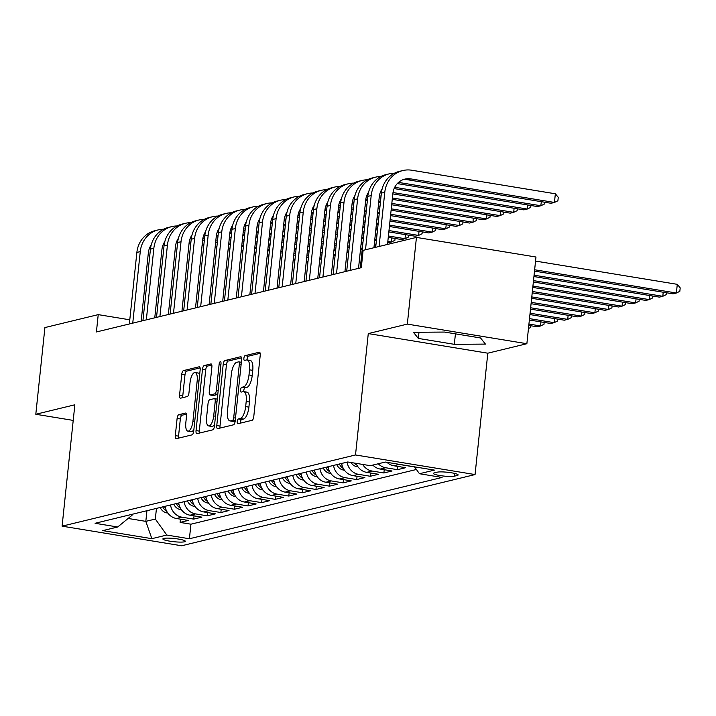 <?xml version="1.0" encoding="UTF-8"?>
<svg xmlns="http://www.w3.org/2000/svg" width="716" height="716" viewBox="0 0 716 716"><rect width="100%" height="100%" fill="white"/><g stroke="black" fill="none" stroke-linecap="round" stroke-linejoin="round"><path stroke-width="1.07" d="M237.238 421.581A2.425 0.895 -80.7 0 0 237.775 423.738A2.425 0.895 -80.7 0 0 237.918 423.738L252.086 420.301A3.455 1.28 -80.7 0 0 253.777 416.569L260.221 355.297A3.455 1.28 -80.7 0 0 259.443 352.209A3.455 1.28 -80.7 0 0 259.246 352.218L245.078 355.655A2.425 0.895 -80.7 0 0 243.888 358.269A2.425 0.895 -80.7 0 0 244.433 360.425A2.425 0.895 -80.7 0 0 244.577 360.416L246.411 359.978A11.071 4.09 -80.7 0 1 247.056 359.942A11.071 4.09 -80.7 0 1 249.526 369.832L248.989 374.942A11.071 4.09 -80.7 0 1 243.583 386.864L241.748 387.311A2.425 0.895 -80.7 0 0 240.567 389.925A2.425 0.895 -80.7 0 0 241.104 392.082A2.425 0.895 -80.7 0 0 241.247 392.082L243.082 391.634A11.071 4.09 -80.7 0 1 243.726 391.607A11.071 4.09 -80.7 0 1 246.206 401.488L245.669 406.599A11.071 4.09 -80.7 0 1 240.254 418.529L238.419 418.967A2.425 0.895 -80.7 0 0 237.238 421.581M243.726 391.607L246.957 392.135A11.071 4.09 -80.7 0 1 249.436 402.016L248.9 407.127A11.071 4.09 -80.7 0 1 243.485 419.057L241.65 419.495A2.425 0.895 -80.7 0 0 240.469 422.109A2.425 0.895 -80.7 0 0 240.451 423.12M260.168 353.31L248.309 356.183A2.425 0.895 -80.7 0 0 247.118 358.797A2.425 0.895 -80.7 0 0 247.118 359.96M247.056 359.942L250.287 360.479A11.071 4.09 -80.7 0 1 252.757 370.36L252.22 375.47A11.071 4.09 -80.7 0 1 246.814 387.401L244.979 387.839A2.425 0.895 -80.7 0 0 243.798 390.453A2.425 0.895 -80.7 0 0 243.798 391.616M184.424 541.806A11.277 1.62 -174 0 0 185.301 541.287A11.277 1.62 -174 0 0 176.387 538.754A11.277 1.62 -174 0 0 163.749 538.414A11.277 1.62 -174 0 0 162.872 538.933A11.277 1.62 -174 0 0 171.786 541.466A11.277 1.62 -174 0 0 184.424 541.806M178.803 414.689A3.455 1.28 -80.7 0 0 177.112 418.421L175.313 435.614A3.455 1.28 -80.7 0 0 176.082 438.702A3.455 1.28 -80.7 0 0 176.288 438.693L192.022 434.872A3.455 1.28 -80.7 0 0 193.714 431.148L200.149 369.877A3.455 1.28 -80.7 0 0 199.379 366.789A3.455 1.28 -80.7 0 0 199.173 366.798L183.439 370.611A3.455 1.28 -80.7 0 0 181.748 374.343L179.564 395.107A3.455 1.28 -80.7 0 0 180.343 398.194A3.455 1.28 -80.7 0 0 180.539 398.185L187.279 396.548A3.455 1.28 -80.7 0 0 188.97 392.824L190.053 382.523A9.254 3.419 -80.7 0 1 195.11 372.526A9.254 3.419 -80.7 0 1 197.186 380.796L192.944 421.133A9.254 3.419 -80.7 0 1 187.878 431.13A9.254 3.419 -80.7 0 1 185.811 422.861L186.518 416.139A3.455 1.28 -80.7 0 0 185.739 413.051A3.455 1.28 -80.7 0 0 185.542 413.06L178.803 414.689L182.034 415.226A3.455 1.28 -80.7 0 0 180.343 418.95L178.544 436.142A3.455 1.28 -80.7 0 0 178.597 438.129M74.858 404.791L35.8 414.269L44.911 327.57L98.226 314.628L96.409 331.964L361.303 267.686L363.119 250.349L416.444 237.408L407.332 324.106L368.275 333.584L355.512 454.964L62.095 526.162L74.858 404.791M216.778 425.546A3.455 1.28 -80.7 0 0 217.548 428.642A3.455 1.28 -80.7 0 0 217.754 428.624L233.488 424.812A3.455 1.28 -80.7 0 0 235.179 421.08L241.614 359.808A3.455 1.28 -80.7 0 0 240.845 356.72A3.455 1.28 -80.7 0 0 240.639 356.729L224.905 360.551A3.455 1.28 -80.7 0 0 223.213 364.274L216.778 425.546L220.009 426.083A3.455 1.28 -80.7 0 0 220.063 428.07M212.75 429.842L197.016 433.663A3.455 1.28 -80.7 0 1 196.819 433.672A3.455 1.28 -80.7 0 1 196.041 430.576L202.485 369.304A3.455 1.28 -80.7 0 1 204.176 365.581L210.907 363.943A3.455 1.28 -80.7 0 1 211.113 363.934A3.455 1.28 -80.7 0 1 211.882 367.031L209.269 391.876A3.455 1.28 -80.7 0 0 210.048 394.964A3.455 1.28 -80.7 0 0 210.244 394.955L214.71 393.872A3.455 1.28 -80.7 0 0 216.402 390.148L219.123 364.274A2.425 0.895 -80.7 0 1 220.447 361.661A2.425 0.895 -80.7 0 1 220.993 363.817L214.442 426.118A3.455 1.28 -80.7 0 1 212.75 429.842M180.459 519.163L180.119 522.42L188.272 520.442L176.476 518.509L181.909 517.185A14.096 12.942 -103.6 0 1 170.524 504.977M194.045 515.86L193.705 519.118L201.858 517.14L190.062 515.207L195.495 513.891A14.096 12.942 -103.6 0 1 184.11 501.683M207.631 512.567L207.291 515.824L215.435 513.846L203.648 511.913L209.081 510.598A14.096 12.942 -103.6 0 1 197.697 498.381M221.217 509.273L220.868 512.531L229.022 510.553L217.234 508.62L222.667 507.295A14.096 12.942 -103.6 0 1 211.283 495.087M234.803 505.97L234.454 509.228L242.608 507.25L230.812 505.317L236.244 504.001A14.096 12.942 -103.6 0 1 224.86 491.794M248.38 502.677L248.04 505.935L256.194 503.957L244.398 502.023L249.83 500.708A14.096 12.942 -103.6 0 1 238.446 488.491M261.966 499.383L261.626 502.641L269.771 500.663L257.984 498.73L263.416 497.405A14.096 12.942 -103.6 0 1 252.032 485.197M275.553 496.081L275.212 499.347L283.357 497.369L271.57 495.427L277.002 494.112A14.096 12.942 -103.6 0 1 265.618 481.904M289.139 492.787L288.79 496.045L296.943 494.067L285.147 492.134L290.589 490.818A14.096 12.942 -103.6 0 1 279.204 478.61M302.716 489.493L302.376 492.751L310.529 490.773L298.733 488.84L304.166 487.524A14.096 12.942 -103.6 0 1 292.781 475.308M316.302 486.2L315.962 489.458L324.115 487.48L312.319 485.546L317.752 484.222A14.096 12.942 -103.6 0 1 306.367 472.014M329.888 482.897L329.548 486.155L337.692 484.177L325.905 482.244L331.338 480.928A14.096 12.942 -103.6 0 1 319.954 468.72M343.474 479.604L343.134 482.861L351.279 480.883L339.491 478.95L344.924 477.635A14.096 12.942 -103.6 0 1 333.54 465.418M357.06 476.31L356.711 479.568L364.865 477.59L353.069 475.657L358.51 474.332A14.096 12.942 -103.6 0 1 347.117 462.124M370.637 473.007L370.297 476.265L378.451 474.287L366.655 472.354L372.087 471.038A14.096 12.942 -103.6 0 1 362.69 464.424M384.224 469.714L383.883 472.972L392.037 470.994L380.241 469.061L385.673 467.745A14.096 12.942 -103.6 0 1 378.272 463.762M397.81 466.42L397.47 469.678L405.614 467.7L393.827 465.767L399.26 464.442A14.096 12.942 -103.6 0 1 397.738 464.093M437.252 472.175L434.263 472.9A10.919 1.566 -174 0 0 433.413 473.401A10.919 1.566 -174 0 0 442.049 475.863A10.919 1.566 -174 0 0 454.293 476.194L457.282 475.46A10.919 1.566 -174 0 0 458.133 474.968A10.919 1.566 -174 0 0 449.496 472.506A10.919 1.566 -174 0 0 437.252 472.175M355.512 454.964L475.057 474.565L181.631 545.771L62.095 526.162M180.119 522.42L190.939 524.193L189.409 538.754L442.076 477.447L419.46 473.732L414.528 466.85M189.409 538.754L166.792 535.049L151.855 538.674L102.746 530.619L117.692 526.994L95.076 523.289L347.743 461.972L370.351 465.686L385.298 462.053L434.406 470.108L419.46 473.732M411.047 466.376L399.26 464.442M397.47 469.678L385.673 467.745M383.883 472.972L372.087 471.038M370.297 476.265L358.51 474.332M356.711 479.568L344.924 477.635M343.134 482.861L331.338 480.928M329.548 486.155L317.752 484.222M315.962 489.458L304.166 487.524M302.376 492.751L290.589 490.818M288.79 496.045L277.002 494.112M275.212 499.347L263.416 497.405M261.626 502.641L249.83 500.708M248.04 505.935L236.244 504.001M234.454 509.228L222.667 507.295M220.868 512.531L209.081 510.598M207.291 515.824L195.495 513.891M193.705 519.118L181.909 517.185M190.939 524.193L416.408 469.481M146.941 510.696L145.822 521.364L155.327 519.055L156.455 508.396M368.275 333.584L487.811 353.194L526.869 343.716L407.332 324.106M526.869 343.716L535.98 257.017L416.444 237.408M35.8 414.269L73.211 420.399M487.811 353.194L475.057 474.565M129.784 319.801L98.226 314.628M128.128 518.465L145.822 521.364L151.855 538.674M132.174 514.285L132.066 515.243L117.692 526.994M386.98 462.33A14.096 12.942 76.4 0 0 393.827 465.767M372.839 465.078A14.096 12.942 76.4 0 0 380.241 469.061M356.103 463.342A14.096 12.942 76.4 0 0 366.655 472.354M341.684 463.44A14.096 12.942 76.4 0 0 353.069 475.657M328.107 466.743A14.096 12.942 76.4 0 0 339.491 478.95M314.521 470.036A14.096 12.942 76.4 0 0 325.905 482.244M300.935 473.33A14.096 12.942 76.4 0 0 312.319 485.546M287.349 476.632A14.096 12.942 76.4 0 0 298.733 488.84M273.763 479.926A14.096 12.942 76.4 0 0 285.147 492.134M260.185 483.219A14.096 12.942 76.4 0 0 271.57 495.427M246.599 486.513A14.096 12.942 76.4 0 0 257.984 498.73M233.013 489.816A14.096 12.942 76.4 0 0 244.398 502.023M219.427 493.109A14.096 12.942 76.4 0 0 230.812 505.317M205.841 496.403A14.096 12.942 76.4 0 0 217.234 508.62M192.264 499.705A14.096 12.942 76.4 0 0 203.648 511.913M178.678 502.999A14.096 12.942 76.4 0 0 190.062 515.207M165.092 506.293A14.096 12.942 76.4 0 0 176.476 518.509M155.327 519.055L166.792 535.049M413.436 332.296L418.332 338.426L454.329 344.324L485.439 344.101L480.543 337.97L444.546 332.063L413.436 332.296M455.43 333.844L454.329 344.324M418.976 332.251L418.332 338.426M241.56 357.821L228.136 361.079A3.455 1.28 -80.7 0 0 226.444 364.802L220.009 426.083M232.521 420.399A2.425 0.895 -80.7 0 0 233.702 417.795L239.359 364.005A2.425 0.895 -80.7 0 0 238.813 361.849A2.425 0.895 -80.7 0 0 238.679 361.849L236.745 362.323A11.071 4.09 -80.7 0 0 231.331 374.253L227.464 411.011A11.071 4.09 -80.7 0 0 229.943 420.901A11.071 4.09 -80.7 0 0 230.588 420.874L232.521 420.399L235.206 420.838M229.943 420.901L233.174 421.429A11.071 4.09 -80.7 0 0 233.819 421.402L230.588 420.874M235.179 421.071L233.819 421.402M211.829 365.035L207.407 366.109A3.455 1.28 -80.7 0 0 205.716 369.841L199.272 431.113A3.455 1.28 -80.7 0 0 199.325 433.099M213.091 395.42A3.455 1.28 -80.7 0 0 213.279 395.492A3.455 1.28 -80.7 0 0 213.475 395.483L217.771 394.444M206.557 417.661A9.254 3.419 -80.7 0 0 208.633 425.922A9.254 3.419 -80.7 0 0 213.699 415.933L215.185 401.721A3.455 1.28 -80.7 0 0 214.415 398.633A3.455 1.28 -80.7 0 0 214.209 398.642L209.743 399.725A3.455 1.28 -80.7 0 0 208.052 403.448L206.557 417.661M208.633 425.922L211.864 426.459A9.254 3.419 -80.7 0 0 214.639 424.257M186.464 414.152L182.034 415.226M187.878 431.13L191.109 431.659A9.254 3.419 -80.7 0 0 193.884 429.457M199.692 374.262A9.254 3.419 -80.7 0 0 198.341 373.063L195.11 372.526M200.095 367.881L186.67 371.139A3.455 1.28 -80.7 0 0 184.979 374.871L182.795 395.635A3.455 1.28 -80.7 0 0 182.849 397.622M534.494 271.113L672.986 293.829L676.378 293.005L677.291 284.333L535.55 261.089M534.637 269.762L676.378 293.005L679.833 291.34L680.2 287.877L677.291 284.333M403.18 179.635A17.623 16.173 -103.6 0 1 407.44 179.725L551.043 203.272L554.444 202.449L555.347 193.785L411.745 170.229A26.429 24.255 76.4 0 0 402.777 170.56A26.429 24.255 76.4 0 0 384.778 192.264L379.086 246.474M402.777 170.56L399.385 171.384A26.429 24.255 76.4 0 0 381.386 193.087L375.685 247.297M387.517 244.433L392.86 193.589A17.623 16.173 -103.6 0 1 404.853 179.116A17.623 16.173 -103.6 0 1 410.832 178.902L554.444 202.449L557.898 200.784L558.256 197.321L555.347 193.785M533.921 276.546L659.4 297.122L662.801 296.299L663.222 292.226M534.064 275.186L662.801 296.299L666.247 294.634L666.453 292.755M533.357 281.979L645.814 300.425L649.215 299.601L649.645 295.529M533.501 280.618L649.215 299.601L652.67 297.937L652.867 296.057M532.785 287.411L632.228 303.718L635.629 302.895L636.059 298.823M532.928 286.051L635.629 302.895L639.084 301.23L639.281 299.351M357.982 466.85L357.007 466.751A9.335 8.574 -103.6 0 1 351.01 462.509M354.447 463.073A9.335 8.574 76.4 0 0 356.917 465.149M532.212 292.835L618.651 307.012L622.043 306.188L622.472 302.116M532.355 291.484L622.043 306.188L625.498 304.524L625.695 302.644M394.435 173.227A26.429 24.255 76.4 0 0 389.191 173.854A26.429 24.255 76.4 0 0 371.192 195.566L365.5 249.768M389.191 173.854L385.799 174.677A26.429 24.255 76.4 0 0 367.8 196.39L360.282 267.936M373.931 247.727L379.274 196.891A17.623 16.173 -103.6 0 1 382.174 188.818M397.299 183.582L537.456 206.575L540.857 205.752L541.287 201.679M398.526 182.41L540.857 205.752L544.312 204.087L544.509 202.207M380.849 176.521A26.429 24.255 76.4 0 0 375.614 177.147A26.429 24.255 76.4 0 0 357.615 198.86L350.088 270.406M375.614 177.147L372.213 177.971A26.429 24.255 76.4 0 0 354.214 199.683L346.696 271.23M358.519 268.366L365.688 200.185A17.623 16.173 -103.6 0 1 368.588 192.121M394.113 188.585L523.879 209.869L527.271 209.045L527.701 204.973M394.704 187.306L527.271 209.045L530.726 207.38L530.923 205.501M367.263 179.814A26.429 24.255 76.4 0 0 362.028 180.45A26.429 24.255 76.4 0 0 344.029 202.154L336.511 273.7M362.028 180.45L358.627 181.273A26.429 24.255 76.4 0 0 340.628 202.977L333.11 274.532M344.942 271.659L352.102 203.478A17.623 16.173 -103.6 0 1 355.011 195.414M380.536 191.888L381.512 192.049M392.824 193.902L510.293 213.162L513.685 212.339L514.115 208.267M381.127 190.599L381.744 190.698M392.995 192.55L513.685 212.339L517.14 210.674L517.337 208.795M353.686 183.117A26.429 24.255 76.4 0 0 348.441 183.744A26.429 24.255 76.4 0 0 330.443 205.456L322.925 277.002M348.441 183.744L345.049 184.567A26.429 24.255 76.4 0 0 327.051 206.28L319.524 277.826M331.356 274.953L338.516 206.781A17.623 16.173 -103.6 0 1 341.425 198.708M366.95 195.182L367.926 195.343M379.238 197.195L380.921 197.473M392.252 199.334L496.707 216.465L500.108 215.641L500.529 211.569M367.541 193.893L368.158 194M379.408 195.844L381.064 196.112M392.395 197.974L500.108 215.641L503.554 213.977L503.76 212.097M344.396 470.143L343.42 470.054A9.335 8.574 -103.6 0 1 336.806 464.63M342.15 465.543A9.335 8.574 -103.6 0 1 341.013 463.61M339.384 464.004A9.335 8.574 76.4 0 0 343.331 468.443M531.639 298.268L605.065 310.314L608.457 309.491L608.886 305.419M531.782 296.916L608.457 309.491L611.912 307.826L612.108 305.947M340.1 186.411A26.429 24.255 76.4 0 0 334.855 187.037A26.429 24.255 76.4 0 0 316.857 208.75L309.339 280.296M334.855 187.037L331.463 187.861A26.429 24.255 76.4 0 0 313.465 209.573L305.947 281.12M317.77 278.247L324.939 210.074A17.623 16.173 -103.6 0 1 327.839 202.01M353.364 198.475L354.348 198.636M365.652 200.498L367.344 200.766M378.666 202.628L380.357 202.905M391.679 204.758L483.121 219.758L486.522 218.935L486.952 214.863M353.955 197.195L354.572 197.294M365.831 199.138L367.478 199.415M378.809 201.268L380.491 201.545M391.822 203.407L486.522 218.935L489.977 217.27L490.174 215.391M330.819 473.437L329.834 473.348A9.335 8.574 -103.6 0 1 323.22 467.924M328.563 468.837A9.335 8.574 -103.6 0 1 327.427 466.904M325.798 467.297A9.335 8.574 76.4 0 0 329.754 471.737M531.075 303.7L591.479 313.608L594.88 312.785L595.3 308.712M531.218 302.34L594.88 312.785L598.334 311.12L598.531 309.24M326.514 189.704A26.429 24.255 76.4 0 0 321.269 190.34A26.429 24.255 76.4 0 0 303.271 212.043L295.753 283.59M321.269 190.34L317.877 191.163A26.429 24.255 76.4 0 0 299.879 212.867L292.361 284.413M304.184 281.549L311.353 213.368A17.623 16.173 -103.6 0 1 314.252 205.304M339.778 201.778L340.762 201.939M352.075 203.791L353.758 204.069M365.088 205.922L366.771 206.199M378.102 208.061L379.784 208.338M391.115 210.191L469.535 223.052L472.936 222.229L473.365 218.156M340.369 200.489L340.986 200.587M352.245 202.44L353.901 202.709M365.232 204.57L366.914 204.839M378.245 206.7L379.928 206.978M391.258 208.839L472.936 222.229L476.391 220.564L476.588 218.684M317.233 476.74L316.257 476.641A9.335 8.574 -103.6 0 1 309.634 471.218M314.977 472.13A9.335 8.574 -103.6 0 1 313.85 470.197M312.212 470.591A9.335 8.574 76.4 0 0 316.168 475.039M530.502 309.133L577.893 316.902L581.294 316.078L581.723 312.006M530.645 307.773L581.294 316.078L584.748 314.413L584.945 312.534M312.928 193.007A26.429 24.255 76.4 0 0 307.692 193.633A26.429 24.255 76.4 0 0 289.694 215.337L282.167 286.892M307.692 193.633L304.291 194.457A26.429 24.255 76.4 0 0 286.293 216.169L278.775 287.716M290.598 284.843L297.767 216.662A17.623 16.173 -103.6 0 1 300.666 208.598M326.192 205.071L327.176 205.232M338.489 207.085L340.172 207.363M351.502 209.224L353.185 209.493M364.516 211.354L366.198 211.632M377.529 213.493L379.212 213.762M390.542 215.623L455.958 226.354L459.35 225.531L459.779 221.459M326.782 203.783L327.4 203.89M338.659 205.734L340.315 206.002M351.645 207.864L353.328 208.141M364.659 209.994L366.341 210.271M377.672 212.133L379.355 212.41M390.685 214.263L459.35 225.531L462.805 223.866L463.001 221.987M303.647 480.033L302.671 479.944A9.335 8.574 -103.6 0 1 296.048 474.52M301.391 475.433A9.335 8.574 -103.6 0 1 300.264 473.491M298.635 473.894A9.335 8.574 76.4 0 0 302.582 478.333M529.93 314.566L564.315 320.204L567.707 319.381L568.137 315.3M530.073 313.205L567.707 319.381L571.162 317.716L571.359 315.837M299.351 196.3A26.429 24.255 76.4 0 0 294.106 196.927A26.429 24.255 76.4 0 0 276.108 218.64L268.59 290.186M294.106 196.927L290.705 197.75A26.429 24.255 76.4 0 0 272.707 219.463L265.189 291.009M277.02 288.136L284.18 219.964A17.623 16.173 -103.6 0 1 287.089 211.9M312.615 208.365L313.59 208.526M324.903 210.379L326.585 210.656M337.916 212.518L339.599 212.795M350.93 214.648L352.612 214.925M363.943 216.787L365.625 217.064M376.956 218.917L378.639 219.194M389.969 221.056L442.372 229.648L445.764 228.825L446.193 224.752M313.205 207.085L313.823 207.184M325.073 209.027L326.729 209.305M338.059 211.157L339.742 211.435M351.073 213.296L352.755 213.574M364.086 215.427L365.769 215.704M377.099 217.566L378.782 217.834M390.113 219.696L445.764 228.825L449.218 227.16L449.415 225.28M290.061 483.327L289.085 483.237A9.335 8.574 -103.6 0 1 282.462 477.814M287.814 478.727A9.335 8.574 -103.6 0 1 286.677 476.793M285.049 477.187A9.335 8.574 76.4 0 0 288.995 481.626M529.357 319.989L550.729 323.498L554.121 322.674L554.551 318.602M529.5 318.638L554.121 322.674L557.576 321.01L557.773 319.13M285.765 199.594A26.429 24.255 76.4 0 0 280.52 200.229A26.429 24.255 76.4 0 0 262.521 221.933L255.003 293.479M280.52 200.229L277.128 201.053A26.429 24.255 76.4 0 0 259.129 222.757L251.602 294.303M263.434 291.439L270.603 223.258A17.623 16.173 -103.6 0 1 273.503 215.194M299.028 211.668L300.013 211.829M311.317 213.681L312.999 213.959M324.33 215.811L326.013 216.089M337.343 217.95L339.026 218.228M350.357 220.081L352.039 220.358M363.37 222.22L365.053 222.488M376.383 224.35L378.066 224.627M389.397 226.489L428.786 232.942L432.187 232.118L432.607 228.046M299.619 210.379L300.237 210.477M311.496 212.33L313.143 212.598M324.473 214.46L326.156 214.728M337.487 216.59L339.169 216.867M350.5 218.72L352.183 218.998M363.513 220.859L365.196 221.137M376.526 222.989L378.209 223.267M389.54 225.128L432.187 232.118L435.641 230.454L435.838 228.574M276.474 486.629L275.499 486.531A9.335 8.574 -103.6 0 1 268.885 481.107M274.228 482.02A9.335 8.574 -103.6 0 1 273.091 480.087M271.462 480.481A9.335 8.574 76.4 0 0 275.418 484.92M528.793 325.422L537.143 326.791L540.535 325.968L540.965 321.896M528.927 324.062L540.535 325.968L543.99 324.303L544.187 322.424M272.178 202.897A26.429 24.255 76.4 0 0 266.934 203.523A26.429 24.255 76.4 0 0 248.935 225.227L241.417 296.782M266.934 203.523L263.542 204.346A26.429 24.255 76.4 0 0 245.543 226.05L238.025 297.605M249.848 294.732L257.017 226.551A17.623 16.173 -103.6 0 1 259.917 218.487M285.442 214.961L286.427 215.122M297.731 216.975L299.422 217.252M310.753 219.114L312.436 219.382M323.766 221.244L325.449 221.521M336.78 223.374L338.462 223.652M349.793 225.513L351.475 225.791M362.806 227.643L364.489 227.921M375.819 229.782L377.502 230.06M388.833 231.912L415.199 236.244L418.6 235.421L419.03 231.34M286.033 213.672L286.651 213.78M297.91 215.623L299.565 215.892M310.887 217.754L312.579 218.031M323.9 219.884L325.592 220.161M336.914 222.023L338.605 222.3M349.927 224.153L351.619 224.43M362.949 226.292L364.632 226.569M375.963 228.422L377.645 228.699M388.976 230.561L418.6 235.421L422.055 233.747L422.252 231.877M262.897 489.923L261.922 489.833A9.335 8.574 -103.6 0 1 255.299 484.41M260.642 485.323A9.335 8.574 -103.6 0 1 259.505 483.381M257.876 483.783A9.335 8.574 76.4 0 0 261.832 488.223M530.61 325.717L530.413 327.597L528.462 328.537M258.592 206.19A26.429 24.255 76.4 0 0 253.357 206.817A26.429 24.255 76.4 0 0 235.358 228.529L227.831 300.076M253.357 206.817L249.956 207.64A26.429 24.255 76.4 0 0 231.957 229.353L224.439 300.899M236.262 298.026L243.431 229.854A17.623 16.173 -103.6 0 1 246.331 221.79M271.856 218.255L272.841 218.416M284.154 220.268L285.836 220.546M297.167 222.407L298.849 222.685M310.18 224.538L311.863 224.815M323.193 226.677L324.876 226.954M336.207 228.807L337.889 229.084M349.22 230.946L350.903 231.223M362.233 233.076L363.916 233.353M375.247 235.215L376.929 235.483M388.26 237.345L401.622 239.538L405.014 238.714L405.444 234.642M272.447 216.975L273.065 217.073M284.324 218.917L285.979 219.194M297.31 221.047L298.993 221.325M310.323 223.186L312.006 223.455M323.337 225.316L325.019 225.594M336.35 227.455L338.033 227.724M349.363 229.585L351.046 229.863M362.377 231.715L364.059 231.993M375.39 233.855L377.072 234.132M388.403 235.985L405.014 238.714L408.469 237.05L408.666 235.17M249.311 493.217L248.336 493.127A9.335 8.574 -103.6 0 1 241.713 487.703M247.056 488.616A9.335 8.574 -103.6 0 1 245.928 486.683M244.299 487.077A9.335 8.574 76.4 0 0 248.246 491.516M245.006 209.484A26.429 24.255 76.4 0 0 239.77 210.119A26.429 24.255 76.4 0 0 221.772 231.823L214.254 303.369M239.77 210.119L236.37 210.943A26.429 24.255 76.4 0 0 218.371 232.646L210.853 304.193M222.685 301.329L229.845 233.148A17.623 16.173 -103.6 0 1 232.754 225.084M258.27 221.548L259.255 221.709M270.567 223.571L272.25 223.848M283.581 225.701L285.263 225.979M296.594 227.84L298.277 228.109M309.607 229.97L311.29 230.248M322.621 232.109L324.303 232.378M335.634 234.239L337.317 234.517M348.647 236.37L350.33 236.647M361.661 238.509L363.343 238.786M374.674 240.639L376.356 240.916M387.687 242.778L391.428 242.008L391.858 237.936M258.87 220.268L259.487 220.367M270.738 222.22L272.393 222.488M283.724 224.341L285.407 224.618M296.737 226.48L298.42 226.757M309.751 228.61L311.433 228.887M322.764 230.749L324.446 231.026M335.777 232.879L337.46 233.156M348.79 235.018L350.473 235.295M361.804 237.148L363.486 237.426M374.817 239.287L376.5 239.565M387.83 241.417L391.428 242.008L394.883 240.343L395.08 238.464M235.725 496.519L234.75 496.421A9.335 8.574 -103.6 0 1 228.127 490.997M233.47 491.91A9.335 8.574 -103.6 0 1 232.342 489.977M230.713 490.37A9.335 8.574 76.4 0 0 234.66 494.81M222.139 499.813L221.163 499.723A9.335 8.574 -103.6 0 1 214.549 494.3M219.893 495.212A9.335 8.574 -103.6 0 1 218.756 493.27M217.127 493.673A9.335 8.574 76.4 0 0 221.074 498.112M208.562 503.106L207.577 503.017A9.335 8.574 -103.6 0 1 200.963 497.593M206.306 498.506A9.335 8.574 -103.6 0 1 205.17 496.573M203.541 496.967A9.335 8.574 76.4 0 0 207.497 501.406M194.976 506.409L194 506.31A9.335 8.574 -103.6 0 1 187.377 500.887M192.72 501.8A9.335 8.574 -103.6 0 1 191.584 499.866M189.955 500.26A9.335 8.574 76.4 0 0 193.911 504.699M181.39 509.702L180.414 509.604A9.335 8.574 -103.6 0 1 173.791 504.18M179.134 505.102A9.335 8.574 -103.6 0 1 178.007 503.16M176.378 503.554A9.335 8.574 76.4 0 0 180.325 508.002M167.804 512.996L166.828 512.907A9.335 8.574 -103.6 0 1 160.205 507.483M165.557 508.396A9.335 8.574 -103.6 0 1 164.42 506.463M162.792 506.856A9.335 8.574 76.4 0 0 166.739 511.296M231.429 212.786A26.429 24.255 76.4 0 0 226.184 213.413A26.429 24.255 76.4 0 0 208.186 235.117L200.668 306.672M226.184 213.413L222.792 214.236A26.429 24.255 76.4 0 0 204.794 235.94L197.267 307.495M209.099 304.622L216.259 236.441A17.623 16.173 -103.6 0 1 219.168 228.377M244.693 224.851L245.669 225.012M256.981 226.865L258.664 227.142M269.995 228.995L271.677 229.272M283.008 231.134L284.691 231.411M296.021 233.264L297.704 233.541M309.035 235.403L310.717 235.68M322.048 237.533L323.73 237.81M335.061 239.672L336.744 239.95M348.074 241.802L349.757 242.08M361.088 243.941L362.77 244.219M374.101 246.071L375.846 245.794M245.284 223.562L245.901 223.669M257.151 225.513L258.807 225.782M270.138 227.643L271.82 227.921M283.151 229.773L284.834 230.051M296.164 231.912L297.847 232.19M309.178 234.043L310.86 234.32M322.191 236.182L323.874 236.45M335.204 238.312L336.887 238.589M348.218 240.451L349.9 240.719M361.231 242.581L362.914 242.858M374.244 244.711L375.927 244.988M217.843 216.08A26.429 24.255 76.4 0 0 212.598 216.706A26.429 24.255 76.4 0 0 194.6 238.419L187.082 309.965M212.598 216.706L209.206 217.53A26.429 24.255 76.4 0 0 191.208 239.242L183.681 310.789M195.513 307.916L202.682 239.744A17.623 16.173 -103.6 0 1 205.582 231.671M231.107 228.144L232.091 228.306M243.395 230.158L245.078 230.436M256.409 232.297L258.091 232.575M269.422 234.427L271.104 234.705M282.435 236.566L284.118 236.844M295.448 238.696L297.131 238.974M308.462 240.836L310.144 241.104M321.475 242.966L323.158 243.243M334.488 245.105L336.18 245.373M347.502 247.235L349.193 247.512M360.515 249.365L362.26 249.087M231.698 226.865L232.315 226.963M243.574 228.807L245.221 229.075M256.552 230.937L258.234 231.214M269.565 233.076L271.248 233.344M282.578 235.206L284.261 235.483M295.592 237.336L297.274 237.614M308.605 239.475L310.288 239.753M321.618 241.605L323.301 241.883M334.632 243.744L336.314 244.022M347.645 245.874L349.327 246.152M360.658 248.013L362.341 248.291M204.257 219.373A26.429 24.255 76.4 0 0 199.012 220A26.429 24.255 76.4 0 0 181.014 241.713L173.496 313.259M199.012 220L195.62 220.832A26.429 24.255 76.4 0 0 177.622 242.536L170.104 314.082M181.927 311.218L189.096 243.037A17.623 16.173 -103.6 0 1 191.995 234.973M217.521 231.438L218.505 231.599M229.818 233.461L231.501 233.729M242.831 235.591L244.514 235.868M255.845 237.73L257.527 237.998M268.858 239.86L270.541 240.137M281.871 241.99L283.554 242.268M294.885 244.129L296.567 244.407M307.898 246.259L309.58 246.537M320.911 248.398L322.594 248.676M333.925 250.528L335.607 250.806M346.938 252.667L348.674 252.381M218.112 230.158L218.729 230.257M229.988 232.1L231.644 232.378M242.975 234.23L244.657 234.508M255.988 236.37L257.671 236.647M269.001 238.5L270.684 238.777M282.014 240.639L283.697 240.916M295.028 242.769L296.71 243.046M308.041 244.908L309.724 245.185M321.054 247.038L322.737 247.315M334.068 249.177L335.75 249.445M347.081 251.307L348.764 251.585M190.671 222.667A26.429 24.255 76.4 0 0 185.435 223.303A26.429 24.255 76.4 0 0 167.437 245.006L159.91 316.553M185.435 223.303L182.034 224.126A26.429 24.255 76.4 0 0 164.036 245.83L156.518 317.385M168.341 314.512L175.51 246.331A17.623 16.173 -103.6 0 1 178.409 238.267M203.935 234.741L204.919 234.902M216.232 236.754L217.915 237.032M229.245 238.884L230.928 239.162M242.259 241.024L243.941 241.301M255.272 243.154L256.955 243.431M268.285 245.293L269.968 245.57M281.298 247.423L282.981 247.7M294.312 249.562L295.994 249.839M307.325 251.692L309.008 251.969M320.338 253.831L322.021 254.108M333.352 255.961L335.097 255.684M204.525 233.452L205.143 233.559M216.402 235.403L218.058 235.671M229.389 237.533L231.071 237.81M242.402 239.663L244.084 239.941M255.415 241.802L257.098 242.071M268.428 243.932L270.111 244.21M281.442 246.071L283.124 246.34M294.455 248.201L296.138 248.479M307.468 250.34L309.151 250.609M320.482 252.471L322.164 252.748M333.495 254.601L335.178 254.878M177.085 225.97A26.429 24.255 76.4 0 0 171.849 226.596A26.429 24.255 76.4 0 0 153.851 248.309L146.333 319.855M171.849 226.596L168.448 227.419A26.429 24.255 76.4 0 0 150.45 249.132L142.931 320.679M154.763 317.806L161.923 249.633A17.623 16.173 -103.6 0 1 164.832 241.56M190.349 238.034L191.333 238.195M202.646 240.048L204.329 240.325M215.659 242.187L217.342 242.464M228.673 244.317L230.355 244.595M241.686 246.456L243.368 246.725M254.699 248.586L256.382 248.864M267.712 250.725L269.395 250.994M280.726 252.855L282.408 253.133M293.739 254.994L295.422 255.263M306.752 257.125L308.435 257.402M319.766 259.255L321.511 258.977M190.948 236.754L191.566 236.853M202.816 238.696L204.472 238.965M215.802 240.827L217.485 241.104M228.816 242.957L230.498 243.234M241.829 245.096L243.512 245.373M254.842 247.226L256.525 247.503M267.856 249.365L269.538 249.642M280.869 251.495L282.551 251.772M293.882 253.634L295.565 253.911M306.895 255.764L308.578 256.042M319.909 257.903L321.591 258.181M163.508 229.263A26.429 24.255 76.4 0 0 158.263 229.89A26.429 24.255 76.4 0 0 140.264 251.602L132.746 323.149M158.263 229.89L154.871 230.713A26.429 24.255 76.4 0 0 136.872 252.426L129.345 323.972M141.177 321.108L148.337 252.927A17.623 16.173 -103.6 0 1 151.246 244.863M176.771 241.328L177.747 241.489M189.06 243.35L190.742 243.619M202.073 245.481L203.756 245.758M215.086 247.62L216.769 247.888M228.1 249.75L229.782 250.027M241.113 251.88L242.796 252.157M254.126 254.019L255.809 254.296M267.14 256.149L268.822 256.426M280.153 258.288L281.835 258.565M293.166 260.418L294.849 260.696M306.18 262.557L307.925 262.271M177.362 240.048L177.98 240.146M189.23 241.99L190.886 242.268M202.216 244.12L203.899 244.398M215.23 246.259L216.912 246.537M228.243 248.389L229.925 248.667M241.256 250.528L242.939 250.806M254.27 252.659L255.952 252.936M267.283 254.798L268.965 255.075M280.296 256.928L281.979 257.205M293.309 259.067L294.992 259.335M306.323 261.197L308.005 261.474M457.408 474.296L457.282 475.46M454.588 473.41L454.293 476.194M243.485 419.057L240.254 418.529M248.9 407.127L245.669 406.599M249.436 402.016L246.206 401.488M244.979 387.839L241.748 387.311M246.814 387.401L243.583 386.864M252.22 375.47L248.989 374.942M252.757 370.36L249.526 369.832M248.309 356.183L245.078 355.655M241.65 419.495L238.419 418.967M226.444 364.802L223.213 364.274M228.136 361.079L224.905 360.551M235.492 418.081L233.702 417.795M241.149 364.301L239.359 364.005M241.355 362.296L238.947 361.893M199.272 431.113L196.041 430.576M205.716 369.841L202.485 369.304M207.407 366.109L204.176 365.581M213.475 395.483L210.244 394.955M217.78 394.373L214.71 393.872M218.192 390.435L216.402 390.148M220.913 364.569L219.123 364.274M215.48 416.22L213.699 415.933M216.975 402.016L215.185 401.721M194.734 421.429L192.944 421.133M198.967 381.091L197.186 380.796M182.795 395.635L179.564 395.107M184.979 374.871L181.748 374.343M186.67 371.139L183.439 370.611M178.544 436.142L175.313 435.614M180.343 418.95L177.112 418.421M384.778 192.264L381.386 193.087M410.832 178.902L407.44 179.725M357.203 466.778L357.821 466.626M371.192 195.566L367.8 196.39M357.615 198.86L354.214 199.683M344.029 202.154L340.628 202.977M330.443 205.456L327.051 206.28M343.617 470.072L344.244 469.92M316.857 208.75L313.465 209.573M330.031 473.365L330.658 473.213M303.271 212.043L299.879 212.867M316.445 476.668L317.072 476.516M289.694 215.337L286.293 216.169M302.868 479.962L303.486 479.81M276.108 218.64L272.707 219.463M289.282 483.255L289.908 483.103M262.521 221.933L259.129 222.757M275.696 486.558L276.322 486.406M248.935 225.227L245.543 226.05M262.11 489.851L262.736 489.699M235.358 228.529L231.957 229.353M248.533 493.145L249.15 492.993M221.772 231.823L218.371 232.646M234.946 496.439L235.564 496.295M221.36 499.741L221.987 499.589M207.774 503.035L208.401 502.883M194.188 506.328L194.815 506.185M180.611 509.631L181.229 509.479M167.025 512.925L167.642 512.772M208.186 235.117L204.794 235.94M194.6 238.419L191.208 239.242M181.014 241.713L177.622 242.536M167.437 245.006L164.036 245.83M153.851 248.309L150.45 249.132M140.264 251.602L136.872 252.426M241.364 362.26L238.813 361.849M213.279 395.492L210.048 394.964M217.279 399.098L214.415 398.633"/></g></svg>

